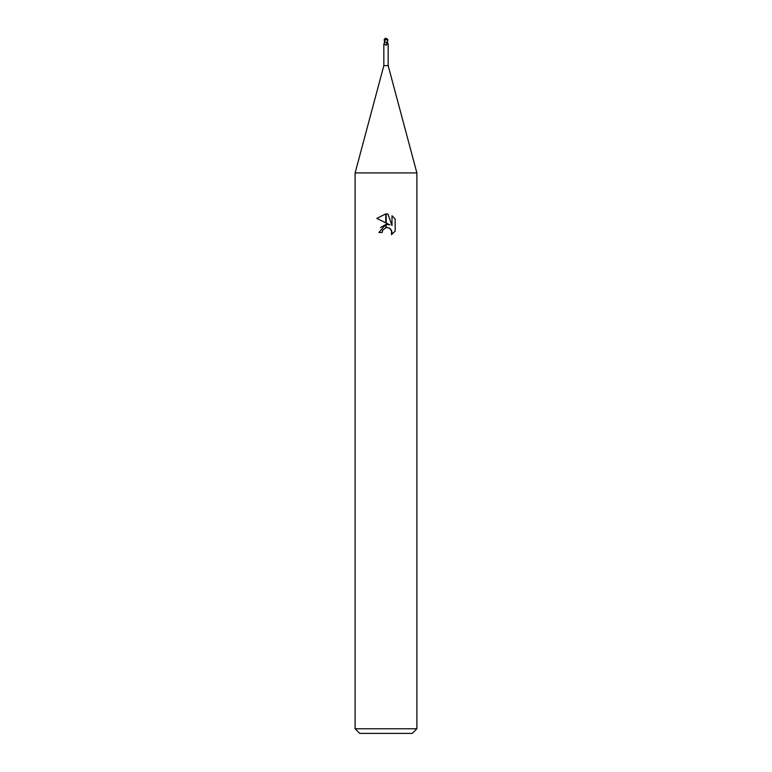 <?xml version="1.0" encoding="UTF-8"?>
<svg xmlns="http://www.w3.org/2000/svg" width="772" height="772" viewBox="0 0 772 772"><rect width="100%" height="100%" fill="white"/><g stroke="black" fill="none" stroke-linecap="round" stroke-linejoin="round"><path stroke-width="1.16" d="M386 65.62L388.162 65.62L416.88 172.928L416.88 728.768L355.12 728.768L355.12 172.928L416.88 172.928L355.12 172.928L383.838 65.62L386 65.62M387.486 43.049A2.519 1.554 64.8 0 0 388.162 43.936L387.303 42.306L384.543 42.306M384.495 43.107L384.697 42.306L387.399 42.306L387.853 39.604L387.013 38.947L387.853 39.604M386.637 42.306L387.187 43.763L386.222 45.172L383.838 43.927L383.838 65.62M355.12 728.768L359.752 733.4L412.248 733.4L416.88 728.768M389.937 224.874L386.222 223.04L386.222 213.892L387.988 214.105L391.993 225.627L391.993 215.755L395.177 218.968L395.177 231.156L391.481 234.688L392.002 232.478L390.564 228.995L388.963 227.923L386.222 227.624L386.222 224.372L389.937 224.874L386.222 224.372M382.14 232.507L378.898 232.507L385.778 224.43L385.778 227.721L382.661 230.268L382.14 232.507L382.468 230.703M389.213 228.039L391.636 230.587L391.491 234.678L395.177 231.146M385.778 213.883L385.778 222.828L376.823 218.408L385.778 213.883L376.823 218.408M386 224.391L380.509 227.595M382.661 230.268L385.768 227.721M386 227.663L387.65 227.586M395.177 218.968L391.993 215.755M387.988 214.105L386.222 213.892M387.042 42.624A2.393 1.476 -64.8 0 1 385.662 45.123L386.222 45.172A2.509 1.554 -64.8 0 0 387.187 43.763M384.601 42.306L384.147 39.604L384.987 38.947L384.784 42.306L383.838 43.927M385.508 39.034L387.756 40.52A1.92 1.65 -12.1 0 0 385.99 38.668A2.162 1.158 72.8 0 0 385.421 39.034M385.402 38.947A2.239 1.206 -107.2 0 1 386 38.6A2.007 1.727 167.9 0 1 387.708 40.916L387.756 40.52M387.39 39.063A2.316 2.316 0 0 0 386 38.6L385.99 38.668M387.525 40.52L387.563 41.717M387.65 40.916L387.004 42.306M385.73 38.233L384.784 41.273M384.977 39.034L385.546 39.034M385.247 38.233L385.479 39.295M384.61 39.063A2.316 2.316 0 0 1 386 38.6A2.007 1.727 -167.9 0 0 384.861 38.928M384.784 42.113L384.147 39.604L385.575 38.947M388.162 43.927L388.162 65.62M387.206 42.306L388.104 43.801"/></g></svg>
